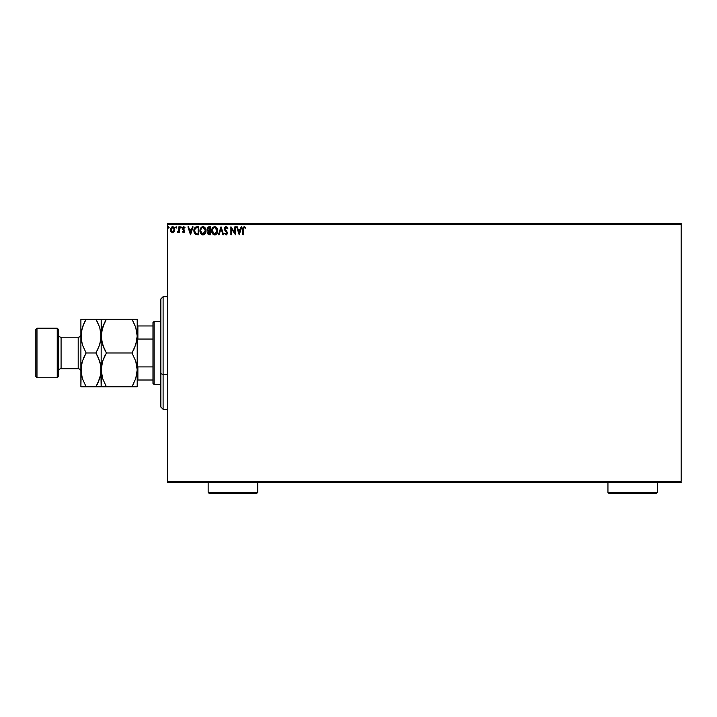 <?xml version="1.0" encoding="UTF-8"?>
<svg xmlns="http://www.w3.org/2000/svg" width="717" height="717" viewBox="0 0 717 717"><rect width="100%" height="100%" fill="white"/><g stroke="black" fill="none" stroke-linecap="round" stroke-linejoin="round"><path stroke-width="1.08" d="M167.617 224.6L681.15 224.6L681.15 481.367L167.617 481.367L167.617 224.6L167.617 482.496L681.15 482.496L167.617 482.496L167.617 481.367L681.15 481.367L681.15 224.6L167.617 224.6L167.617 223.471L167.617 224.6M174.195 231.761L174.787 229.718L174.249 227.755L173.075 226.814L171.587 227.02L170.377 229.198L170.789 231.528L172.564 232.711L174.195 231.761L174.787 229.718L172.564 226.751L170.341 229.718L170.933 231.761L172.564 232.711L174.195 231.761M178.829 226.85L179.438 226.85L178.829 226.85L178.694 230.964L177.314 232.514L178.139 232.622L178.829 231.761L178.829 232.613L179.438 232.613L179.438 226.85L179.438 232.613L179.438 226.85L178.829 226.85L178.739 230.766L177.314 232.514L178.829 231.761L178.829 232.613L179.438 232.613L178.829 232.613M183.642 232.711L184.52 232.209L184.78 230.973L183.122 228.06L184.995 227.531L183.606 226.76L182.539 227.836L182.665 229.306L184.188 231.232L183.731 231.985L182.826 231.394L182.468 231.896L183.642 232.711L182.468 231.896L183.642 232.711L184.798 231.197L183.077 228.382L183.821 227.459L184.645 228.06L184.995 227.531L183.749 226.751L182.468 228.409L184.045 230.704L183.606 232.003L182.826 231.394L182.468 231.896L182.826 231.394L183.606 232.003L184.188 231.232L182.665 229.306M196.906 226.85L194.558 228.033L193.975 231.779L195.427 234.316L198.743 234.737L198.743 226.85L196.906 226.85C194.809 227.137 193.796 228.418 193.895 230.695L195.669 234.45L198.743 234.737L198.743 226.85L198.743 234.737L197.551 234.737M209.346 234.737L210.466 234.737L210.466 226.85L207.831 227.199L207.025 229.09L208.271 231.098L207.571 232.308L207.778 233.885L208.593 234.638L210.466 234.737L210.466 226.85L210.466 234.737L209.346 234.737L207.536 232.783L208.181 231.179M219.106 234.737L218.452 234.737L220.979 226.85L218.452 234.737L219.106 234.737L221.024 228.75L222.942 234.737L223.605 234.737L221.078 226.85L223.605 234.737L221.078 226.85L218.452 234.737L219.106 234.737L221.024 228.75L222.942 234.737L223.605 234.737L222.942 234.737M234.826 226.85L234.826 232.711L230.883 226.85L230.883 234.737L231.483 234.737L231.483 228.857L235.427 234.737L235.427 226.85L234.826 226.85L235.427 226.85L234.826 226.85L234.826 232.711L230.883 226.85L230.883 234.737L231.483 234.737L231.483 228.857L235.427 234.737L235.427 226.85L235.301 234.737M244.138 226.653L245.734 227.558L244.246 226.644L243.063 227.414L242.803 234.737L243.413 234.737L243.484 228.275L244.103 227.477L245.429 228.167L245.734 227.558L244.246 226.644L242.803 229.413L242.803 234.737L243.413 234.737L243.413 229.485L244.255 227.459L245.429 228.167L245.734 227.558L245.429 228.167L244.255 227.459M241.136 226.85L241.799 226.85L239.272 234.737L241.799 226.85L241.136 226.85L240.329 229.377L238.116 229.377L237.3 226.85L236.646 226.85L239.164 234.737L241.799 226.85L241.136 226.85L240.329 229.377L238.116 229.377L237.3 226.85L236.646 226.85L239.164 234.737L236.646 226.85L237.3 226.85M227.719 228.069L225.891 226.662L224.439 228.409L224.636 229.852L226.841 233.133L226.222 234.109L224.986 233.115L224.511 233.599L226.402 234.88L227.361 233.733L227.37 232.478L225.039 228.517L225.998 227.459L227.352 228.768L227.845 228.373L226.079 226.644L224.412 228.777L226.841 233.133L226.043 234.127L224.986 233.115L224.511 233.599L226.034 234.934L227.441 233.097L225.021 228.795L226.124 227.459L227.155 228.338M217.744 230.757L216.668 227.612L213.998 226.751L211.847 229.386L211.847 232.209L213.388 234.549L215.45 234.826L217.036 233.473L217.744 230.757C217.771 228.517 216.758 227.146 214.697 226.644C212.644 227.164 211.64 228.544 211.676 230.793C211.64 233.07 212.662 234.45 214.75 234.934C216.785 234.396 217.789 233.007 217.744 230.757L217.735 230.408M206.021 230.757C206.048 228.517 205.035 227.146 202.974 226.644C200.921 227.164 199.918 228.544 199.953 230.793C199.918 233.07 200.939 234.45 203.028 234.934L203.028 234.934C205.062 234.396 206.066 233.007 206.021 230.757L205.286 228.06L202.974 226.644L200.679 228.087L199.953 230.793L200.688 233.518L202.669 234.916L204.892 234.047L206.012 231.116M192.425 226.85L193.079 226.85L190.552 234.737L193.079 226.85L192.425 226.85L191.609 229.377L189.396 229.377L188.589 226.85L187.926 226.85L190.453 234.737L193.079 226.85L192.425 226.85L191.609 229.377L189.396 229.377L188.589 226.85L187.926 226.85L190.453 234.737L187.926 226.85L188.589 226.85M180.792 228.06L181.231 226.975L180.352 227.289L181.069 227.997L181.356 227.406L180.854 228.06L181.356 227.406L180.854 228.06L180.343 227.406L180.854 228.06L180.343 227.406L180.854 226.751L180.343 227.406L180.854 226.751L181.356 227.406L180.854 228.06L180.343 227.406L180.854 226.751L181.356 227.406L180.854 228.06L180.352 227.522M176.705 227.406L176.203 226.751L175.701 227.406L176.203 228.06L176.705 227.406L176.203 228.06L176.705 227.406L176.203 228.06L175.701 227.406L176.203 228.06L175.701 227.406L176.203 226.751L175.701 227.406L176.203 226.751L176.705 227.406L176.203 228.06L175.701 227.406L176.203 226.751L176.705 227.406M169.131 227.406L168.62 226.751L168.119 227.406L168.62 228.06L169.131 227.406L168.62 228.06L169.131 227.406L168.62 228.06L168.119 227.406L168.62 228.06L168.119 227.406L168.62 226.751L168.119 227.406L168.62 226.751L169.131 227.406L168.62 228.06L168.119 227.406L168.62 226.751L169.131 227.406L168.62 228.06L168.119 227.406L168.62 226.751L169.131 227.406M681.15 223.471L167.617 223.471L681.15 223.471L681.15 224.6L681.15 223.471M243.413 234.737L242.803 234.737M242.812 229.028L242.955 227.683M242.803 229.413L243.063 227.423M239.218 232.828L238.367 230.184L240.07 230.184L239.218 232.828L238.367 230.184L240.07 230.184L239.218 232.828M231.483 234.737L230.883 234.737L231.017 226.85M226.939 226.948L227.379 227.441M225.03 228.992L225.568 230.094M225.021 228.795L227.441 233.258M225.219 229.565L225.945 230.533M224.511 233.599L224.986 233.115L225.246 233.554M225.389 233.769L224.986 233.115L226.043 234.127L226.841 233.133L226.438 232.066M224.986 233.115L226.043 234.127L226.841 233.133L226.106 231.708M226.796 233.482L226.626 232.344M225.461 231.053L224.959 230.435M224.806 230.184L225.228 230.784M224.672 227.639L225.066 227.092M225.873 226.662L225.165 226.993M217.385 232.747L217.036 233.473M214.571 234.925L214.051 234.844M212.841 234.074L212.169 233.097M211.685 230.444L211.685 231.152M212.133 228.571L212.824 227.531M217.009 228.06L216.041 227.047L217 228.06M212.402 228.087L211.981 228.938M216.919 232.183L217.054 231.672M215.432 233.975L214.724 234.127L212.286 230.793C212.25 228.974 213.057 227.863 214.724 227.459L217.134 230.757L214.867 234.118M212.68 232.649L212.967 233.124M212.698 232.693L212.42 231.932M214.437 234.1L213.791 233.876M212.313 230.229L213.442 227.934M213.021 228.365L212.644 229.001M216.785 229.028L217.108 230.193M215.79 227.782L216.561 228.606M209.068 234.719L208.441 234.576M208.486 226.895L207.025 229.09L208.271 231.098M208.127 231.035L207.473 230.507M210.466 226.85L208.889 226.85L210.466 226.85M208.943 230.56L207.67 229.431M208.548 233.751L208.172 232.442L209.077 231.43M208.199 232.308L209.857 231.394L209.857 233.921L208.145 232.765L208.387 233.599M208.145 232.604L208.889 233.894L209.857 233.921L209.552 231.394M208.656 231.582L208.253 232.138M209.857 230.587L209.857 227.656L209.857 230.587M208.378 230.408L207.885 229.969M207.688 229.539L208.808 227.674M208.719 227.683L209.167 227.656M207.67 228.741L208.253 227.836M205.662 232.747L205.313 233.473M205.116 233.769L204.031 234.701M204.677 234.253L203.798 234.8M200.41 228.571L201.638 227.056M202.015 226.85L202.606 226.671M203.341 226.671L204.954 227.612M204.327 227.056L204.937 227.603M200.679 228.087L200.124 229.386M204.488 228.149L205.385 230.193M205.196 232.183L205.412 230.757L202.714 234.1L200.563 230.793C200.518 228.974 201.334 227.863 203.001 227.459L205.412 230.757L205.331 231.672M204.659 233.213L203.144 234.118M200.957 232.649L201.235 233.124M200.563 230.793L200.59 231.367L200.563 230.793M200.975 232.693L200.59 231.367M202.714 234.1L202.069 233.876M200.59 230.229L201.719 227.934M201.298 228.365L200.921 229.001M203.709 233.975L204.524 233.375M196.601 234.683L195.902 234.54M194.083 232.299L193.913 231.241M195.553 227.092L196.566 226.859M193.975 231.779L194.504 233.33M195.992 233.706L194.809 232.433L195.992 233.706L197.74 233.921L195.992 233.706L194.495 230.695L195.508 228.069L198.134 227.656L198.134 233.921L197.292 233.912L198.134 233.921L198.134 227.656L197.48 227.656M190.507 232.828L189.655 230.184L191.349 230.184L190.507 232.828L189.655 230.184L191.349 230.184L190.507 232.828M182.978 231.609L183.606 232.003L184.188 231.232L183.435 230.112M182.826 231.394L183.606 232.003L182.826 231.394L183.606 232.003L184.045 230.704M183.731 231.985L184.188 231.232M183.821 227.459L183.077 228.382L183.651 227.477L184.645 228.06L183.821 227.459L184.645 228.06L184.995 227.531L183.937 226.76M183.113 228.087L184.798 231.197M183.077 228.382L183.866 229.53M177.314 232.514L177.959 231.994M177.601 231.905L178.82 229.709M178.793 230.274L178.739 230.766M176.257 228.06L175.701 227.406L176.086 226.76M170.377 230.265L170.494 230.829M170.413 228.947L170.547 228.445M172.689 226.751L173.433 226.957M174.652 230.784L174.356 231.492M172.564 227.459L174.186 229.709L172.465 232.003L171.04 228.947L170.969 230.094L172.564 227.459L173.702 228.078M173.801 228.239L174.159 229.323M172.465 232.003L174.186 229.709L172.949 231.941M172.376 231.985L170.969 230.094M168.62 228.06L168.119 227.406L168.683 228.06M212.42 231.923L212.313 231.367M197.292 233.912L196.198 233.778M171.04 228.947L171.327 228.239M174.097 230.48L173.801 231.188M163.109 374.48L163.109 296.677L163.109 374.48L167.617 374.48L163.109 374.48L163.109 409.29L163.109 374.48L160.859 373.62L163.109 374.48M160.859 298.926L160.859 373.62L160.859 298.926L163.109 296.677L167.617 296.677M160.859 407.041L160.859 373.62L160.859 407.041L163.109 409.29L167.617 409.29M152.972 366.916L152.972 383.389L154.101 384.518L154.101 321.449L152.972 322.578L152.972 366.916L152.972 322.578L154.101 321.449L154.101 384.518L160.859 384.518L154.101 384.518L152.972 383.389L152.972 366.916L137.879 366.916L137.207 365.365L137.879 366.916L137.879 380.01L152.972 380.01L137.879 380.01L137.879 366.916L152.972 366.916M160.859 321.449L154.101 321.449L160.859 321.449M137.207 380.01L137.879 380.01L137.207 380.01M137.207 340.593L137.879 339.051L152.972 339.051L137.879 339.051L137.879 325.957L137.207 325.957L137.879 325.957L137.879 339.051L137.207 340.593M152.972 325.957L137.879 325.957L152.972 325.957M57.243 377.76L58.373 376.631L58.373 329.336L57.243 328.207L57.243 377.76L57.243 328.207L36.979 328.207L35.85 329.336L35.85 376.631L36.979 377.76L36.979 328.207L36.979 377.76L57.243 377.76L36.979 377.76L35.85 376.631L35.85 329.336L36.979 328.207L57.243 328.207L58.373 329.336L58.373 376.631L57.243 377.76M78.198 368.744A2.707 2.707 0 0 1 80.896 371.451A2.707 2.707 0 0 0 78.198 368.744L78.198 337.214L61.079 337.214A2.707 2.707 0 0 1 58.373 334.516A2.707 2.707 0 0 0 61.079 337.214L61.079 368.744L78.198 368.744L61.079 368.744A2.707 2.707 0 0 0 58.373 371.451A2.707 2.707 0 0 1 61.079 368.744L61.079 337.214L78.198 337.214A2.707 2.707 0 0 0 80.896 334.516A2.707 2.707 0 0 1 78.198 337.214L78.198 368.744M136.302 376.703L137.207 369.873L135.755 378.549L131.982 386.768L106.394 386.768L102.639 378.603L101.169 369.873L102.621 361.198L106.394 352.979L131.982 352.979L135.737 361.144L137.207 369.873L136.83 365.5M136.302 342.914L137.207 336.085L135.755 344.76L131.982 352.979L106.394 352.979L102.639 344.814L101.169 336.085L102.621 327.418L106.394 319.199L131.982 319.199L135.737 327.364L137.207 336.085L137.207 319.199L101.169 319.199L104.288 319.199L101.169 319.199L101.545 340.494L101.545 331.72L104.288 323.233L102.639 327.364L106.394 319.199L104.404 322.982M136.822 319.199L135.746 319.199L137.207 319.199L137.207 336.085L136.83 340.458L134.464 348.112M132.95 320.938L135.737 327.364L137.207 336.085L137.207 369.873L135.755 378.549L131.982 386.768L133.971 382.986M104.144 348.632L101.554 340.53L101.169 336.085L102.074 329.255L101.545 331.684M131.982 352.979L134.079 348.955L131.982 352.979L135.737 361.144L136.822 365.437M136.293 342.941L136.822 340.494M106.394 352.979L102.63 361.171L106.394 352.979L104.162 348.677M101.545 386.768L106.394 386.768L102.639 378.603L101.169 369.873L101.169 336.085L101.169 369.873L102.083 363.026L103.911 357.855M100.255 342.941L101.169 336.085L101.169 319.199L95.944 319.199L99.699 327.364L101.169 336.085L99.717 344.76L95.944 352.979L99.699 361.144L100.783 365.437L101.169 386.768L101.545 365.5M136.293 376.712L136.822 374.283M105.426 385.02L106.394 386.768L137.207 386.768L137.207 336.085M105.067 386.768L106.394 386.768M104.978 355.596L104.288 357.003M104.288 319.199L106.394 319.199L104.933 321.888M102.63 386.768L104.288 386.768M135.746 386.768L134.088 386.768L135.746 386.768M134.079 386.768L131.982 386.768L133.434 384.079M133.398 350.362L134.079 348.955M133.308 319.199L131.982 319.199M135.746 319.199L134.088 319.199M137.207 386.768L137.207 369.873M100.792 386.768L95.944 386.768L97.395 384.079M97.933 382.986L100.792 374.247L100.783 365.464L100.792 374.247L99.717 378.549L95.944 386.768L86.121 386.768L82.365 378.603L80.896 369.873L80.896 319.199L80.896 386.768L81.272 365.5L82.347 361.198L86.121 352.979L82.365 344.814L80.896 336.085L82.347 327.418L86.121 319.199L81.281 319.199M96.912 320.938L99.699 327.364L101.169 336.085L100.783 331.684L100.792 340.458L98.426 348.112M97.306 319.199L86.121 319.199L84.669 321.888M97.36 350.362L98.041 348.955M98.175 357.29L100.783 365.437L101.169 369.873M100.783 374.31L100.263 376.703L100.783 374.31M85.153 385.02L86.121 386.768L95.944 386.768L99.708 378.576L95.944 386.768L98.041 386.768M81.281 386.768L86.121 386.768L82.365 378.603L80.896 369.873L82.347 361.198L86.121 352.979L82.365 344.814L80.896 336.085L81.281 340.494L81.272 331.72L84.014 323.233L82.356 327.382L86.121 319.199L84.131 322.982M84.758 386.768L86.121 386.768M81.81 329.255L80.896 336.085M81.81 363.026L80.896 369.873M84.705 355.596L83.638 357.855M81.801 329.264L81.281 331.684M100.263 342.914L100.783 340.494M99.708 319.199L98.041 319.199M95.944 319.199L84.023 319.199M95.944 352.979L86.121 352.979L95.944 352.979L98.193 357.335M82.356 386.768L84.023 386.768M86.121 352.979L84.023 357.003M81.801 363.044L81.281 365.464M208.154 492.4L209.283 493.529L256.578 493.529L257.708 492.4L208.154 492.4L257.708 492.4L257.708 482.496L257.708 492.4L256.578 493.529L209.283 493.529L208.154 492.4L208.154 482.496L208.154 492.4M607.944 492.4L609.074 493.529L656.378 493.529L657.498 492.4L607.944 492.4L657.498 492.4L657.498 482.496L657.498 492.4L656.378 493.529L609.074 493.529L607.944 492.4L607.944 482.496L607.944 492.4"/></g></svg>
